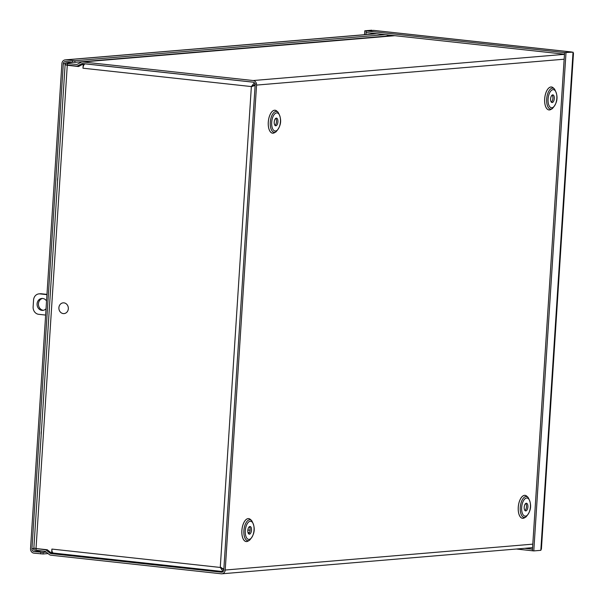 <?xml version="1.0" encoding="UTF-8"?>
<svg xmlns="http://www.w3.org/2000/svg" width="604" height="604" viewBox="0 0 604 604"><rect width="100%" height="100%" fill="white"/><g stroke="black" fill="none" stroke-linecap="round" stroke-linejoin="round"><path stroke-width="0.91" d="M67.376 65.089L67.482 63.48L65.27 63.035L65.164 64.643L76.119 66.047A4.183 3.662 -94.8 0 0 76.738 66.055A4.183 3.662 -94.8 0 0 77.984 65.685L81.615 63.775A2.567 2.25 85.2 0 1 82.763 63.556L253.076 82.136A2.567 2.25 85.2 0 1 255.152 84.938L223.797 569.882A2.567 2.25 -94.8 0 1 221.381 572.184L222.136 572.124M65.27 63.035L73.054 62.295M67.482 63.48L76.225 64.439A2.567 2.25 -94.8 0 0 77.372 64.22L81.004 62.31A4.183 3.662 -94.8 0 1 82.25 61.948A4.183 3.662 -94.8 0 1 82.869 61.955L253.182 80.536L564.468 54.337M380.618 36.602L381.811 36.738M48.018 550.357L46.636 550.471L49.973 553.143A2.567 2.25 -94.8 0 0 51.076 553.604L221.381 572.184M46.636 550.471A4.183 3.662 -94.8 0 0 44.847 549.716L34.081 548.221M33.884 548.311L33.786 549.919L44.741 551.324A2.567 2.25 85.2 0 1 45.836 551.784L49.173 554.457A4.183 3.662 -94.8 0 0 50.97 555.212L221.283 573.792A4.183 3.662 -94.8 0 0 221.902 573.8A4.183 3.662 -94.8 0 0 225.209 570.033L532.796 544.151M564.159 59.207L256.564 85.088L225.209 570.033M256.564 85.088A4.183 3.662 -94.8 0 0 253.182 80.536M276.322 118.127A3.85 1.827 96.2 0 0 274.239 121.94A3.85 1.827 96.2 0 0 275.658 125.783A3.85 1.827 96.2 0 0 277.893 122.159A3.85 1.827 96.2 0 0 276.496 118.135A3.85 1.827 96.2 0 0 276.322 118.127M274.986 125.406A3.85 1.827 96.2 0 0 276.481 122A3.85 1.827 96.2 0 0 275.756 118.354M249.913 526.499A3.85 1.827 96.2 0 0 247.829 530.312A3.85 1.827 96.2 0 0 249.248 534.155A3.85 1.827 96.2 0 0 251.491 530.531A3.85 1.827 96.2 0 0 250.086 526.507A3.85 1.827 96.2 0 0 249.913 526.499M248.576 533.777A3.85 1.827 96.2 0 0 250.071 530.372A3.85 1.827 96.2 0 0 249.346 526.726M526.295 503.245A3.85 1.827 96.2 0 0 524.212 507.05A3.85 1.827 96.2 0 0 525.631 510.901A3.85 1.827 96.2 0 0 527.866 507.269A3.85 1.827 96.2 0 0 526.462 503.245A3.85 1.827 96.2 0 0 526.295 503.245M524.959 510.523A3.85 1.827 96.2 0 0 526.454 507.118A3.85 1.827 96.2 0 0 525.729 503.472M552.705 94.873A3.85 1.827 96.2 0 0 550.621 98.678A3.85 1.827 96.2 0 0 552.041 102.529A3.85 1.827 96.2 0 0 554.276 98.897A3.85 1.827 96.2 0 0 552.871 94.873A3.85 1.827 96.2 0 0 552.705 94.873M551.361 102.152A3.85 1.827 96.2 0 0 552.864 98.746A3.85 1.827 96.2 0 0 552.131 95.1M247.836 530.221L250.101 530.033M65.353 64.756L67.27 65.292L36.021 548.538L47.278 549.761L51.612 553.234L51.884 549.074L220.271 567.45L223.118 571.505M36.021 548.538L33.854 548.1L65.104 64.855M254.367 82.778L251.362 86.568L82.982 68.207A4.183 1.986 -83.8 0 1 85.262 63.873L85.466 63.85M223.329 568.923L221.819 568.757M53.628 553.068A4.183 1.986 -83.8 0 1 53.439 553.068A4.183 1.986 -83.8 0 1 51.884 549.074M82.975 68.207L83.246 64.039L78.528 66.523L67.27 65.292M66.81 65.021L78.762 66.402M83.246 64.039L84.024 63.979L83.964 64.855M52.442 552.29L52.389 553.166L51.612 553.234M252.14 86.5L255.522 84.062M223.85 569.006L220.271 567.45L251.362 86.568L255.114 85.511M222.801 568.575L223.835 569.278M252.397 86.296L255.152 84.93M221.041 567.383L224.092 570.048M524.748 548.311L532.449 549.157L532.373 550.757L564.581 52.593L573.037 52.155L573.468 53.341L541.418 548.877L540.822 550.327L573.037 52.155L564.559 52.586L366.22 30.947L373.861 30.419M532.373 550.765L533.785 550.916L565.993 52.744M533.785 550.916L540.822 550.327M564.559 52.586L564.461 54.194L366.115 32.556L366.22 30.947L371.822 30.2L364.786 30.789L364.537 34.692M373.257 30.359L571.595 51.997L564.581 52.593M364.786 30.789L366.198 30.947L365.964 34.579M516.375 549.021L532.343 550.765M385.126 34.632L74.956 60.732L65.821 59.894A4.183 3.662 -94.8 0 0 65.202 59.887A4.183 3.662 -94.8 0 0 61.895 63.654L30.532 548.598A4.183 3.662 -94.8 0 0 33.922 553.151L43.058 553.989L48.071 553.566M43.058 553.989L43.156 552.381L34.028 551.543A2.567 2.25 85.2 0 1 31.944 548.749L63.307 63.805A2.567 2.25 -94.8 0 1 65.715 61.502L74.851 62.34L74.956 60.732M43.156 552.381L46.259 552.124M387.496 34.889L387.421 36.036L74.851 62.34M387.421 36.036L387.7 34.911M41.419 431.097A6.199 2.952 96.2 0 0 41.193 434.676M57.818 177.561A6.199 2.952 96.2 0 0 57.584 181.147M46.976 294.382L41.351 293.771A6.84 5.995 -94.8 0 0 40.34 293.755L38.973 293.876A6.84 5.995 85.2 0 1 39.985 293.884L41.351 293.771M46.953 294.646L39.985 293.884M38.973 293.876A6.84 5.995 85.2 0 0 33.56 300.037L33.122 306.847A6.84 5.995 85.2 0 0 38.664 314.307L45.632 315.069M46.047 308.727A5.987 5.247 85.2 0 1 42.816 310.388A5.987 5.247 85.2 0 1 37.093 304.861A5.987 5.247 85.2 0 1 41.812 298.459A5.987 5.247 85.2 0 1 42.703 298.467A5.987 5.247 85.2 0 1 46.546 300.988M42.506 298.452A5.987 5.247 -94.8 0 0 38.46 304.748A5.987 5.247 -94.8 0 0 43.503 310.282M63.261 313.582A5.391 4.726 85.2 0 1 59.698 305.096A5.391 4.726 85.2 0 1 67.867 305.986A5.391 4.726 85.2 0 1 63.261 313.582M76.225 64.439L76.98 64.371M35.998 550.365L36.097 548.764M274.639 132.631A11.544 5.489 -83.8 0 1 268.229 123.767A11.544 5.489 -83.8 0 1 274.571 110.23A11.544 5.489 -83.8 0 1 276.972 111.227M277.991 112.11L276.73 111.015A11.521 5.481 96.2 0 0 274.586 110.253A11.521 5.481 96.2 0 0 268.252 123.465A11.521 5.481 96.2 0 0 274.359 132.782L275.824 131.989C281.411 125.896 282.136 119.267 277.991 112.11A10.525 5.006 96.2 0 0 276.036 111.415A10.525 5.006 96.2 0 0 270.252 123.48A10.525 5.006 96.2 0 0 275.824 131.989M276.662 112.903A9.105 4.326 96.2 0 0 271.989 126.802A9.105 4.326 96.2 0 0 279.569 126.168A9.105 4.326 96.2 0 0 276.662 112.903M248.229 541.003A11.544 5.489 -83.8 0 1 241.819 532.139A11.544 5.489 -83.8 0 1 248.168 518.602A11.544 5.489 -83.8 0 1 250.562 519.599M551.014 109.377A11.544 5.489 -83.8 0 1 544.612 100.506A11.544 5.489 -83.8 0 1 550.954 86.968A11.544 5.489 -83.8 0 1 553.355 87.965M524.612 517.749A11.544 5.489 -83.8 0 1 518.202 508.878A11.544 5.489 -83.8 0 1 524.544 495.34A11.544 5.489 -83.8 0 1 526.945 496.337M251.589 520.482L250.32 519.387A11.521 5.481 96.2 0 0 248.176 518.625A11.521 5.481 96.2 0 0 241.849 531.837A11.521 5.481 96.2 0 0 247.95 541.154L249.414 540.361C255.001 534.268 255.726 527.639 251.589 520.482A10.525 5.006 96.2 0 0 249.626 519.787A10.525 5.006 96.2 0 0 243.842 531.852A10.525 5.006 96.2 0 0 249.414 540.361M250.252 521.275A9.105 4.326 96.2 0 0 245.586 535.174A9.105 4.326 96.2 0 0 253.167 534.54A9.105 4.326 96.2 0 0 250.252 521.275M527.964 497.228L526.703 496.133A11.521 5.481 96.2 0 0 524.559 495.371A11.521 5.481 96.2 0 0 518.224 508.583A11.521 5.481 96.2 0 0 524.332 517.9L525.797 517.107C531.384 511.007 532.109 504.385 527.964 497.228A10.525 5.006 96.2 0 0 526.009 496.526A10.525 5.006 96.2 0 0 520.225 508.591A10.525 5.006 96.2 0 0 525.797 517.107M526.635 498.021A9.105 4.326 96.2 0 0 521.962 511.92A9.105 4.326 96.2 0 0 529.542 511.278A9.105 4.326 96.2 0 0 526.635 498.021M554.374 88.856L553.113 87.761A11.521 5.481 96.2 0 0 550.961 86.999A11.521 5.481 96.2 0 0 544.634 100.211A11.521 5.481 96.2 0 0 550.735 109.528L552.207 108.735C557.794 102.635 558.511 96.006 554.374 88.856A10.525 5.006 96.2 0 0 552.411 88.154A10.525 5.006 96.2 0 0 546.635 100.219A10.525 5.006 96.2 0 0 552.207 108.735M553.038 89.649A9.105 4.326 96.2 0 0 548.372 103.548A9.105 4.326 96.2 0 0 555.952 102.907A9.105 4.326 96.2 0 0 553.038 89.649M77.984 65.685L80.521 65.474M44.847 549.716L45.964 549.617M248.002 532.622L249.528 532.494M248.939 533.445L248.365 533.498M83.397 63.631L81.615 63.775M49.973 553.143L51.355 553.022M52.405 552.939L52.978 552.886M394.895 35.696L82.869 61.955M55.206 553.256L51.076 553.604M85.262 63.873L253.469 82.22M389.55 36.081L387.64 35.878M532.562 547.805L531.784 547.722M373 33.983L373.046 33.311M40.838 552.29L40.74 553.898M72.631 60.634L72.533 62.242M41.238 550.939L34.028 551.543M376.813 33.726L65.821 59.894M65.232 63.646L63.307 63.805M31.944 548.749L33.869 548.591M76.738 66.055L79.932 65.783M394.578 35.659L82.25 61.948M221.902 573.8L532.569 547.654M53.439 553.068L223.065 571.573M373.574 30.374L571.656 51.982M65.202 59.887L376.503 33.688"/></g></svg>
